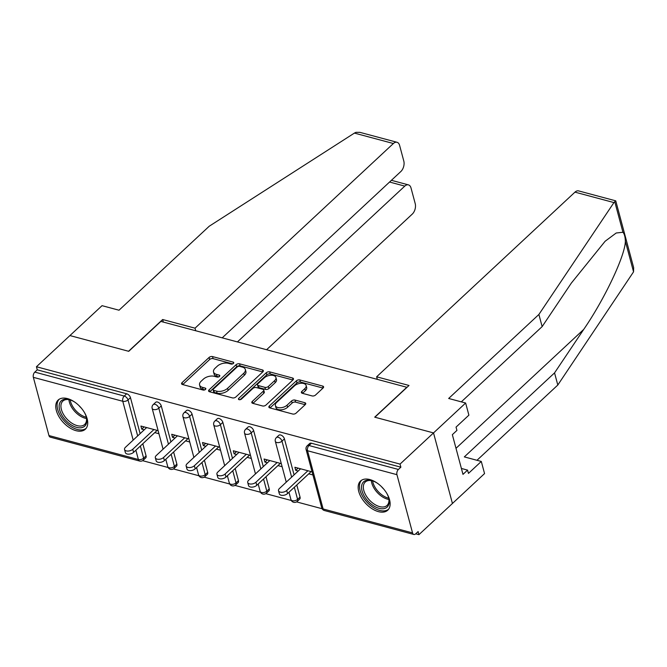 <?xml version="1.0" encoding="UTF-8"?>
<svg xmlns="http://www.w3.org/2000/svg" width="667" height="667" viewBox="0 0 667 667"><rect width="100%" height="100%" fill="white"/><g stroke="black" fill="none" stroke-linecap="round" stroke-linejoin="round"><path stroke-width="1" d="M233.417 363.432A1.759 0.975 -15 0 0 233.758 362.615A1.759 0.975 -15 0 0 233.108 362.089L212.523 356.578A2.51 1.392 -15 0 0 209.088 357.454L182.066 382.608A2.51 1.392 -15 0 0 181.582 383.783A2.51 1.392 -15 0 0 182.508 384.525L203.093 390.037A1.759 0.975 -15 0 0 205.494 389.428A1.759 0.975 -15 0 0 205.836 388.603A1.759 0.975 -15 0 0 205.194 388.086L202.526 387.369A8.029 4.444 -15 0 1 199.575 384.976A8.029 4.444 -15 0 1 201.134 381.241L203.385 379.139A8.029 4.444 -15 0 1 214.382 376.33L217.05 377.047A1.759 0.975 -15 0 0 219.46 376.43A1.759 0.975 -15 0 0 219.802 375.613A1.759 0.975 -15 0 0 219.151 375.087L216.492 374.37A8.029 4.444 -15 0 1 213.532 371.978A8.029 4.444 -15 0 1 215.091 368.242L217.342 366.141A8.029 4.444 -15 0 1 228.347 363.332L231.007 364.049A1.759 0.975 -15 0 0 233.417 363.432M369.851 479.556A19.943 11.497 -133 0 0 360.564 480.999A19.943 11.497 -133 0 0 361.372 497.59A19.943 11.497 -133 0 0 378.456 511.647A19.943 11.497 -133 0 0 387.744 510.197A19.943 11.497 -133 0 0 386.935 493.605A19.943 11.497 -133 0 0 369.851 479.556M67.45 398.591A19.943 11.497 -133 0 0 58.154 400.042A19.943 11.497 -133 0 0 58.963 416.633A19.943 11.497 -133 0 0 76.046 430.682A19.943 11.497 -133 0 0 85.334 429.24A19.943 11.497 -133 0 0 84.526 412.648A19.943 11.497 -133 0 0 67.45 398.591M312.089 395.923A2.51 1.392 -15 0 0 315.533 395.039L323.111 387.986A2.51 1.392 -15 0 0 323.595 386.818A2.51 1.392 -15 0 0 322.678 386.068L299.808 379.948A2.51 1.392 -15 0 0 296.373 380.824L269.351 405.978A2.51 1.392 -15 0 0 268.868 407.145A2.51 1.392 -15 0 0 269.793 407.896L292.655 414.015A2.51 1.392 -15 0 0 296.09 413.14L305.253 404.611A2.51 1.392 -15 0 0 305.736 403.443A2.51 1.392 -15 0 0 304.811 402.701L295.031 400.075A2.51 1.392 -15 0 0 291.587 400.959L287.052 405.186A6.712 3.719 -15 0 1 280.207 407.779A6.712 3.719 -15 0 1 275.379 405.536A6.712 3.719 -15 0 1 276.68 402.409L294.472 385.851A6.712 3.719 -15 0 1 301.309 383.25A6.712 3.719 -15 0 1 306.136 385.501A6.712 3.719 -15 0 1 304.836 388.628L301.868 391.387A2.51 1.392 -15 0 0 301.384 392.555A2.51 1.392 -15 0 0 302.309 393.297L312.089 395.923M222.203 337.844L400.867 171.502A7.67 4.611 105 0 0 403.802 161.055L399.616 145.423A7.67 4.611 105 0 0 397.007 142.279A7.67 4.611 105 0 0 393.372 143.522L354.41 133.092L209.246 226.213L119.018 310.213L102.043 305.669L69.927 335.568L128.748 351.317L160.864 321.419L406.82 387.269L374.704 417.167L433.525 432.916L400.033 464.099L36.435 366.75L37.26 369.835L34.817 372.111L124.237 396.056L126.68 393.78L37.26 369.835M163.34 322.086L162.656 319.518L128.556 351.267L69.927 335.568L36.435 366.75M262.856 371.853A2.51 1.392 -15 0 0 263.34 370.685A2.51 1.392 -15 0 0 262.414 369.935L239.553 363.815A2.51 1.392 -15 0 0 236.118 364.691L209.096 389.845A2.51 1.392 -15 0 0 208.613 391.02A2.51 1.392 -15 0 0 209.53 391.762L232.399 397.882A2.51 1.392 -15 0 0 235.835 397.007L262.856 371.853M269.685 371.878L292.546 378.006A2.51 1.392 -15 0 1 293.472 378.748A2.51 1.392 -15 0 1 292.98 379.915L265.966 405.069A2.51 1.392 -15 0 1 262.523 405.953L252.743 403.335A2.51 1.392 -15 0 1 251.818 402.585A2.51 1.392 -15 0 1 252.301 401.417L263.265 391.212A2.51 1.392 -15 0 0 263.748 390.045A2.51 1.392 -15 0 0 262.823 389.295L256.336 387.56A2.51 1.392 -15 0 0 252.893 388.436L241.487 399.058A1.759 0.975 -15 0 1 239.695 399.741A1.759 0.975 -15 0 1 238.436 399.149A1.759 0.975 -15 0 1 238.778 398.332L266.241 372.761A2.51 1.392 -15 0 1 269.685 371.878L270.235 373.937L292.888 380.007M48.949 435.559L138.369 459.496A3.835 2.309 -75 0 0 139.67 461.064L50.25 437.127A3.835 2.309 -75 0 1 48.949 435.559L33.35 377.339A3.835 2.309 -75 0 1 34.817 372.111M465.641 403.018L468.893 415.157L456.045 427.113L456.928 430.407L452.343 434.676L462.981 474.379L467.567 470.11L468.451 473.403L481.299 461.447L484.55 473.578L452.434 503.477L433.525 432.916L374.904 417.217L409.004 385.468L376.63 376.805L574.971 192.138A7.67 4.611 -75 0 1 578.614 190.904L615.749 200.842L613.94 202.576L538.894 314.465L448.666 398.474L465.641 403.018L433.525 432.916L452.434 503.477L418.943 534.659L415.733 533.8M400.033 464.099L400.867 467.183L398.416 469.46A3.835 2.309 105 0 0 396.948 474.679L412.548 532.9A3.835 2.309 105 0 0 413.848 534.475A3.835 2.309 105 0 0 415.674 533.85L418.117 531.574L418.943 534.659M322.094 508.729L296.565 501.892M291.304 500.492L265.766 493.655M260.505 492.246L234.976 485.409M229.715 484L204.185 477.163M198.924 475.754L173.387 468.918M168.126 467.509L142.596 460.672M144.13 426.905L141.746 429.131L140.92 426.038L158.121 430.649M141.746 429.131L144.255 429.798M154.769 432.616L158.946 433.733M396.948 474.679L307.529 450.742A3.835 2.309 105 0 1 308.996 445.523A3.835 2.209 -133 0 0 307.212 445.798L309.655 443.522A3.835 2.209 47 0 1 311.447 443.238L308.996 445.523L398.416 469.46M400.867 467.183L311.447 443.238M126.68 393.78A3.835 2.209 47 0 1 130.474 397.657L140.12 433.65M142.821 443.747L146.073 455.878A3.835 2.209 47 0 1 145.723 457.896L143.28 460.172A3.835 2.209 -133 0 0 143.622 458.154L146.073 455.878M284.442 438.878L281.991 441.154A3.835 2.209 47 0 0 278.206 437.277A3.835 2.209 -133 0 0 276.413 437.552L278.864 435.276A3.835 2.209 47 0 1 280.649 435.001A3.835 2.209 47 0 1 284.442 438.878L294.08 474.871M296.79 484.967L300.042 497.098A3.835 2.209 47 0 1 299.691 499.116L297.249 501.392A3.835 2.209 -133 0 0 297.59 499.375L300.042 497.098M253.643 430.632L251.201 432.908A3.835 2.209 47 0 0 247.407 429.031A3.835 2.209 -133 0 0 245.623 429.306L248.074 427.03A3.835 2.209 47 0 1 249.858 426.755A3.835 2.209 47 0 1 253.643 430.632L263.29 466.625M265.991 476.722L269.243 488.853A3.835 2.209 47 0 1 268.901 490.87L266.45 493.146A3.835 2.209 -133 0 0 266.8 491.129L269.243 488.853M222.853 422.386L220.402 424.662A3.835 2.209 47 0 0 216.617 420.785A3.835 2.209 -133 0 0 214.832 421.069L217.275 418.784A3.835 2.209 47 0 1 219.068 418.509A3.835 2.209 47 0 1 222.853 422.386L232.5 458.379M235.201 468.476L238.452 480.607A3.835 2.209 47 0 1 238.102 482.625L235.659 484.901A3.835 2.209 -133 0 0 236.001 482.891L238.452 480.607M192.054 414.14L189.611 416.425A3.835 2.209 47 0 0 185.826 412.54A3.835 2.209 -133 0 0 184.034 412.823L186.485 410.547A3.835 2.209 47 0 1 188.269 410.263A3.835 2.209 47 0 1 192.054 414.14L201.701 450.142M204.41 460.23L207.662 472.361A3.835 2.209 47 0 1 207.312 474.379L204.861 476.655A3.835 2.209 -133 0 0 205.211 474.646L207.662 472.361M161.264 405.903L158.821 408.179A3.835 2.209 47 0 0 155.027 404.302A3.835 2.209 -133 0 0 153.243 404.577L155.686 402.301A3.835 2.209 47 0 1 157.479 402.018A3.835 2.209 47 0 1 161.264 405.903L170.91 441.896M173.612 451.984L176.863 464.124A3.835 2.209 47 0 1 176.522 466.133L174.07 468.417A3.835 2.209 -133 0 0 174.42 466.4L176.863 464.124M188.911 438.894L171.711 434.284L172.536 437.369L175.046 438.044M185.568 440.862L189.736 441.979M219.71 447.132L202.501 442.529L203.335 445.614L205.836 446.29M216.358 449.108L220.535 450.225M250.5 455.378L233.3 450.775L234.125 453.86L236.635 454.535M247.157 457.345L251.326 458.462M281.291 463.623L264.09 459.021L264.916 462.106L267.425 462.773M277.947 465.591L282.116 466.708M312.089 471.869L294.889 467.267L295.714 470.352L298.224 471.019M308.738 473.837L312.915 474.954M172.536 437.369L174.929 435.151M203.335 445.614L205.719 443.388M234.125 453.86L236.518 451.634M264.916 462.106L267.309 459.88M295.714 470.352L298.099 468.126M213.532 371.978L214.082 374.037A8.029 4.444 -15 0 0 217.042 376.43L216.492 374.37M218.718 376.88L217.042 376.43M199.575 384.976L200.125 387.035A8.029 4.444 -15 0 0 203.076 389.428L202.526 387.369M204.761 389.878L203.076 389.428M232.683 363.882L213.073 358.638A2.51 1.392 -15 0 0 209.638 359.513L182.708 384.584M262.765 371.936L240.103 365.875A2.51 1.392 -15 0 0 236.668 366.75L209.738 391.821M239.586 366.341A1.759 0.975 -15 0 0 237.177 366.958L213.457 389.036A1.759 0.975 -15 0 0 213.123 389.853A1.759 0.975 -15 0 0 213.765 390.378L216.575 391.129A8.029 4.444 -15 0 0 227.58 388.319L243.788 373.228A8.029 4.444 -15 0 0 245.348 369.485A8.029 4.444 -15 0 0 242.396 367.092L239.586 366.341M213.123 389.853L213.673 391.913A1.759 0.975 -15 0 0 214.315 392.438L213.765 390.378M245.348 369.485L245.898 371.544A8.029 4.444 -15 0 1 244.339 375.279L228.131 390.378A8.029 4.444 -15 0 1 217.125 393.188L214.315 392.438M252.943 403.385L263.815 393.272A2.51 1.392 -15 0 0 264.299 392.104L263.748 390.045M240.062 399.708L266.792 374.821L266.241 372.761M274.629 380.632A6.712 3.719 -15 0 0 275.938 377.505A6.712 3.719 -15 0 0 271.11 375.254A6.712 3.719 -15 0 0 264.265 377.856L257.996 383.683A2.51 1.392 -15 0 0 257.512 384.859A2.51 1.392 -15 0 0 258.437 385.601L264.924 387.344A2.51 1.392 -15 0 0 268.367 386.46L274.629 380.632L275.179 382.683A6.712 3.719 -15 0 0 276.488 379.556L275.938 377.505M257.512 384.859L258.062 386.91A2.51 1.392 -15 0 0 258.988 387.66L258.437 385.601M275.179 382.683L268.918 388.519A2.51 1.392 -15 0 1 265.474 389.395L258.988 387.66M270.235 373.937A2.51 1.392 -15 0 0 266.792 374.821M306.136 385.501L306.687 387.56A6.712 3.719 -15 0 1 305.386 390.679L302.518 393.355M275.379 405.536L275.93 407.595A6.712 3.719 -15 0 0 280.757 409.838A6.712 3.719 -15 0 0 287.602 407.245L287.052 405.186M305.161 404.702L295.581 402.134A2.51 1.392 -15 0 0 292.138 403.018L287.602 407.245M323.02 388.069L300.367 382.008A2.51 1.392 -15 0 0 296.923 382.883L270.002 407.954M132.766 449.25L133.592 452.334A4.727 2.618 165 0 1 128.773 454.16A4.727 2.618 165 0 1 125.371 452.585L124.546 449.5A4.727 2.618 -15 0 0 127.947 451.075A4.727 2.618 -15 0 0 132.766 449.25L153.944 429.531M146.64 427.572L125.463 447.29A4.727 2.618 -15 0 0 124.546 449.5M133.592 452.334L157.162 430.39M163.557 457.495L164.382 460.58A4.727 2.618 165 0 1 159.563 462.406A4.727 2.618 165 0 1 156.161 460.822L155.336 457.737A4.727 2.618 -15 0 0 158.738 459.321A4.727 2.618 -15 0 0 163.557 457.495L184.742 437.777M177.439 435.818L156.253 455.536A4.727 2.618 -15 0 0 155.336 457.737M164.382 460.58L187.952 438.636M194.355 465.741L195.181 468.826A4.727 2.618 165 0 1 190.362 470.652A4.727 2.618 165 0 1 186.96 469.068L186.135 465.983A4.727 2.618 -15 0 0 189.528 467.567A4.727 2.618 -15 0 0 194.355 465.741L215.533 446.015M208.229 444.064L187.052 463.782A4.727 2.618 -15 0 0 186.135 465.983M195.181 468.826L218.751 446.882M225.146 473.979L225.971 477.063A4.727 2.618 165 0 1 221.152 478.898A4.727 2.618 165 0 1 217.75 477.314L216.925 474.229A4.727 2.618 -15 0 0 220.327 475.813A4.727 2.618 -15 0 0 225.146 473.979L246.323 454.26M239.019 452.309L217.842 472.028A4.727 2.618 -15 0 0 216.925 474.229M225.971 477.063L249.541 455.127M255.936 482.224L256.77 485.309A4.727 2.618 165 0 1 251.943 487.143A4.727 2.618 165 0 1 248.549 485.559L247.715 482.474A4.727 2.618 -15 0 0 251.117 484.05A4.727 2.618 -15 0 0 255.936 482.224L277.122 462.506M269.818 460.555L248.633 480.273A4.727 2.618 -15 0 0 247.715 482.474M256.77 485.309L280.34 463.365M286.735 490.47L287.56 493.555A4.727 2.618 165 0 1 282.741 495.381A4.727 2.618 165 0 1 279.34 493.805L278.514 490.72A4.727 2.618 -15 0 0 281.908 492.296A4.727 2.618 -15 0 0 286.735 490.47L307.912 470.752M300.609 468.793L279.431 488.511A4.727 2.618 -15 0 0 278.514 490.72M287.56 493.555L311.13 471.611M84.401 412.423A17.259 9.947 47 0 1 86.443 417.667A17.259 9.947 47 0 1 82.858 427.305A17.259 9.947 47 0 1 63.29 417.35A17.259 9.947 47 0 1 63.082 399.691A17.259 9.947 47 0 1 69.777 399.766A17.259 9.947 47 0 1 74.854 402.176M70.285 399.925A15.983 9.213 -133 0 0 64.582 400A15.983 9.213 -133 0 0 62.848 401.092A15.983 9.213 -133 0 0 65.833 417.742A15.983 9.213 -133 0 0 82.883 425.571A15.983 9.213 -133 0 0 84.626 424.487A15.983 9.213 -133 0 0 86.318 417.142M59.23 399.225A19.818 11.422 -133 0 0 63.357 419.86A19.818 11.422 -133 0 0 84.317 429.356A19.818 11.422 -133 0 0 86.226 428.222M79.115 405.728A11.381 6.562 -133 0 0 81.157 407.921M386.802 493.388A17.259 9.947 47 0 1 388.853 498.633A17.259 9.947 47 0 1 385.259 508.271A17.259 9.947 47 0 1 365.699 498.316A17.259 9.947 47 0 1 365.491 480.649A17.259 9.947 47 0 1 372.178 480.724A17.259 9.947 47 0 1 377.264 483.141M372.695 480.89A15.983 9.213 -133 0 0 366.992 480.965A15.983 9.213 -133 0 0 365.249 482.049A15.983 9.213 -133 0 0 368.242 498.699A15.983 9.213 -133 0 0 385.293 506.536A15.983 9.213 -133 0 0 387.035 505.444A15.983 9.213 -133 0 0 388.719 498.107M361.639 480.19A19.818 11.422 -133 0 0 365.766 500.825A19.818 11.422 -133 0 0 386.727 510.313A19.818 11.422 -133 0 0 388.636 509.188M381.524 486.693A11.381 6.562 -133 0 0 383.567 488.886M354.41 133.092L355.903 132.341L359.872 132.341L397.007 142.279M266.592 349.725L412.281 214.09A7.67 4.611 105 0 0 415.216 203.643L411.022 188.011A7.67 4.611 105 0 0 408.421 184.867A7.67 4.611 105 0 0 404.786 186.11L389.561 182.033M237.427 341.921L404.786 186.11M195.714 330.749L195.031 328.181L393.372 143.522M162.656 319.518L195.031 328.181M481.299 461.447L464.324 456.895L554.544 372.895L557.804 385.034L633.55 271.844L633.65 267.617L615.758 200.85M554.544 372.895L583.708 329.423C604.585 299.183 625.304 255.294 625.346 241.221C625.229 236.935 624.429 233.95 622.945 232.258L616.216 233L605.136 241.246L571.302 283.133L542.146 326.605L461.314 401.859M557.804 385.034L476.972 460.288M376.63 376.805L377.322 379.373M538.894 314.465L542.146 326.605M467.567 470.11L461.397 468.459M233.458 363.39L233.108 362.089M205.536 389.386L205.194 388.086M219.501 376.388L219.151 375.087M140.37 446.023L143.622 458.154A3.835 2.126 -15 0 1 138.369 459.496L135.876 450.208M133.175 440.112L122.77 401.276L33.35 377.339M130.474 397.657L128.022 399.933A3.835 2.126 -15 0 1 122.77 401.276A3.835 2.309 -75 0 1 124.237 396.056A3.835 2.209 47 0 1 128.022 399.933L137.669 435.926M307.212 445.798A3.835 3.835 0 0 0 306.12 449.6A3.835 2.126 165 0 0 307.529 450.742L323.128 508.963L412.548 532.9M306.12 449.6L321.719 507.82A3.835 2.126 165 0 0 323.128 508.963A3.835 2.309 105 0 0 324.437 510.53L413.848 534.475M168.459 444.172L158.821 408.179A3.835 2.126 -15 0 1 153.56 409.521A3.835 2.126 165 0 1 152.151 408.379L163.082 449.183M171.169 454.269L174.42 466.4A3.835 2.126 -15 0 1 169.16 467.742A3.835 2.126 165 0 1 167.75 466.6A3.835 3.835 0 0 0 174.07 468.417M184.034 412.823A3.835 3.835 0 0 0 182.941 416.625A3.835 2.126 165 0 0 184.359 417.767A3.835 2.126 -15 0 0 189.611 416.425L199.258 452.418M201.959 462.506L205.211 474.646A3.835 2.126 -15 0 1 199.958 475.988A3.835 2.126 165 0 1 198.549 474.846A3.835 3.835 0 0 0 204.861 476.655M214.832 421.069A3.835 3.835 0 0 0 213.74 424.862A3.835 2.126 165 0 0 215.149 426.005A3.835 2.126 -15 0 0 220.402 424.662L230.048 460.664M232.758 470.752L236.001 482.891A3.835 2.126 -15 0 1 230.749 484.234A3.835 2.126 165 0 1 229.34 483.091A3.835 3.835 0 0 0 235.659 484.901M245.623 429.306A3.835 3.835 0 0 0 244.531 433.108A3.835 2.126 165 0 0 245.94 434.25A3.835 2.126 -15 0 0 251.201 432.908L260.847 468.901M263.548 478.998L266.8 491.129A3.835 2.126 -15 0 1 261.547 492.471A3.835 2.126 165 0 1 260.13 491.329A3.835 3.835 0 0 0 266.45 493.146M276.413 437.552A3.835 3.835 0 0 0 275.329 441.354A3.835 2.126 165 0 0 276.738 442.496A3.835 2.126 -15 0 0 281.991 441.154L291.637 477.147M294.339 487.243L297.59 499.375A3.835 2.126 -15 0 1 292.338 500.717A3.835 2.126 165 0 1 290.929 499.575A3.835 3.835 0 0 0 297.249 501.392M182.583 384.551L182.066 382.608M209.638 359.513L209.088 357.454M213.073 358.638L212.523 356.578M209.613 391.787L209.096 389.845M236.668 366.75L236.118 364.691M240.103 365.875L239.553 363.815M262.915 371.794L262.414 369.935M217.125 393.188L216.575 391.129M228.131 390.378L227.58 388.319M244.339 375.279L243.788 373.228M293.046 379.857L292.546 378.006M252.826 403.352L252.301 401.417M263.815 393.272L263.265 391.212M239.136 399.691L238.778 398.332M265.474 389.395L264.924 387.344M268.918 388.519L268.367 386.46M302.393 393.322L301.868 391.387M305.386 390.679L304.836 388.628M292.138 403.018L291.587 400.959M295.581 402.134L295.031 400.075M305.311 404.552L304.811 402.701M269.877 407.921L269.351 405.978M296.923 382.883L296.373 380.824M300.367 382.008L299.808 379.948M323.17 387.927L322.678 386.068M86.502 418.517A15.983 9.213 47 0 1 68.934 399.641M70.202 399.908A15.458 8.913 -133 0 0 86.335 417.234M388.911 499.475A15.983 9.213 47 0 1 371.336 480.599M372.603 480.865A15.458 8.913 -133 0 0 388.736 498.199M633.55 271.844L625.346 241.221M622.945 232.258L614.741 201.634M613.94 202.576L574.971 192.138M455.995 448.324L583.708 329.423M139.67 461.064A3.835 3.835 0 0 0 143.28 460.172M153.243 404.577A3.835 3.835 0 0 0 152.151 408.379M165.791 459.271L167.75 466.6M182.941 416.625L193.88 457.42M196.582 467.517L198.549 474.846M213.74 424.862L224.671 465.666M227.38 475.763L229.34 483.091M244.531 433.108L255.469 473.912M258.171 484.009L260.13 491.329M275.329 441.354L286.26 482.158M288.961 492.246L290.929 499.575M321.719 507.82A3.835 3.835 0 0 0 324.437 510.53M408.421 184.867L391.404 180.315"/></g></svg>
